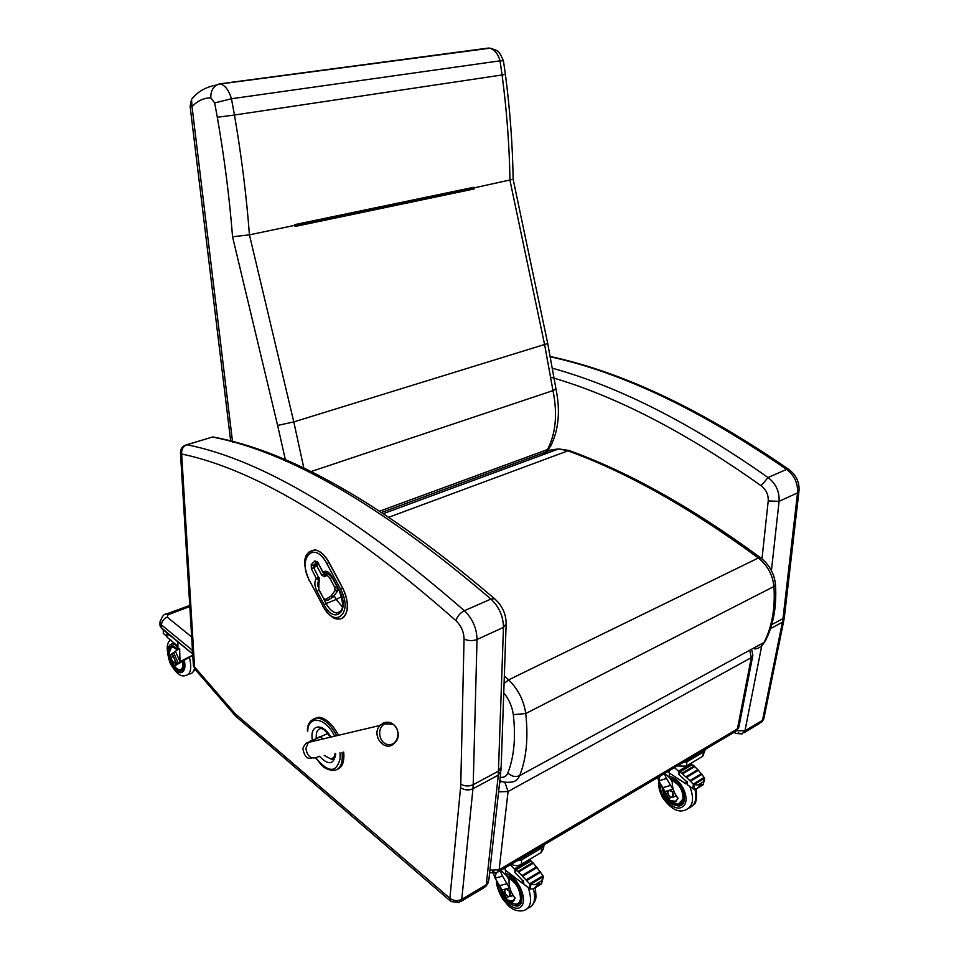 <?xml version="1.0" encoding="UTF-8"?>
<svg xmlns="http://www.w3.org/2000/svg" width="959" height="959" viewBox="0 0 959 959"><rect width="100%" height="100%" fill="white"/><g stroke="black" fill="none" stroke-linecap="round" stroke-linejoin="round"><path stroke-width="1.44" d="M734.846 732.017L735.913 733.443L742.014 733.935L744.963 730.782L736.668 730.782M738.19 732.928L742.014 733.935M783.719 620.941L763.987 718.015L759.54 723.482L744.148 732.652M550.586 356.868C621.888 372.464 700.549 409.972 786.584 469.407L789.041 469.598M550.514 356.568C622.643 372.02 701.928 409.553 788.382 469.143C796.006 474.669 799.566 481.957 799.015 490.996L797.528 492.878L782.988 618.615L784.45 616.481L798.931 491.631M550.981 377.259C615.426 395.875 685.481 432.029 761.122 485.745L768.039 477.534C690.36 422.895 618.591 386.489 552.744 368.328M771.42 570.581L779.092 501.317L797.528 492.878C798.044 483.192 794.4 475.364 786.584 469.407L768.039 477.534C775.891 483.6 779.571 491.523 779.092 501.317L768.219 500.934L761.985 558.845M500.73 772.594L488.802 880.23L486.237 884.785L461.758 899.35L472.943 788.778C468.675 790.6 464.552 790.228 460.572 787.675L449.891 898.307L451.03 901.568L459.157 902.539L461.758 899.35C457.647 901.304 453.691 900.957 449.891 898.307L234.943 713.52L235.686 716.169L450.49 901.1M455.405 900.909L459.157 902.539M501.113 768.339L500.922 770.832L498.296 775.136L472.943 788.778L473.207 784.678C468.927 786.536 464.791 786.368 460.776 784.186L460.572 787.675M235.494 715.965L195.109 669.358L193.334 664.659M210.465 437.556L212.395 437.04C288.695 451.617 381.55 505.621 490.924 599.063L494.532 598.728C502.204 605.561 506.076 613.868 506.148 623.65L503.463 627.39L498.296 775.136L486.237 884.785L483.588 887.974L461.123 901.364M180.436 452.085L181.659 454.003C181.335 449.459 183.085 446.367 186.921 444.736L184.979 445.3M234.943 713.52L194.545 666.937L181.659 454.003C256.401 469.742 347.817 525.28 455.921 620.629C457.347 616.229 460.164 612.921 464.36 610.715C354.95 515.259 262.466 459.936 186.921 444.736L212.814 436.932L186.789 444.712C182.594 445.887 180.484 448.584 180.46 452.816L193.394 665.486L194.965 669.19M494.532 598.728L494.616 598.764C385.015 505.261 291.08 451.317 212.814 436.932L217.297 437.903M494.616 598.764L495.383 599.423M455.921 620.629C461.123 625.628 463.832 631.753 464.048 638.994C468.244 640.972 472.571 641.127 477.031 639.485C476.731 628.133 472.499 618.543 464.36 610.715L490.924 599.063C499.064 606.735 503.247 616.169 503.463 627.39L477.031 639.485L473.207 784.678L498.584 771.072L501.173 766.888L506.112 624.92M752.683 656.28L739.005 726.431L734.45 732.101L498.452 871.815M750.01 651.569L751.293 657.658L752.875 655.297L751.892 650.55M492.746 871.551L496.426 873.014L499.124 869.789L489.917 870.173M498.596 791.822L508.066 791.511L504.854 782.22M501.545 781.297L499.555 783.191M316.062 758.078C328.398 773.002 336.441 773.11 340.181 758.389L339.989 752.719M334.667 736.188C325.293 716.817 307.947 714.923 307.719 731.501M337.508 769.298C342.459 767.188 344.533 761.458 343.706 752.084M338.515 735.277C332.533 724.165 326 718.159 318.915 717.248L314.072 718.639M384.955 723.841L392.866 724.321C401.569 729.248 398.369 745.347 388.755 744.616C379.093 744.34 376.084 727.701 384.955 723.841M677.222 765.977L686.248 766.145L687.028 761.758L682.76 762.705M687.028 761.758L703.51 751.988L702.707 756.351L704.985 750.406M705.189 749.423L703.51 751.988M686.248 766.145L702.707 756.351M511.171 864.287C514.755 865.965 518.1 866.001 521.228 864.407L521.804 859.744L516.877 860.906M521.804 859.744L541.823 847.876L541.224 852.515L543.537 848.511L543.921 845.514M544.113 844.783L541.823 847.876M521.228 864.407L541.224 852.515M192.651 653.331L192.028 650.01L161.472 624.944L161.508 627.905L192.687 653.99M527.846 861.661L527.762 862.573L527.846 861.661L514.983 869.561L514.935 872.45L522.211 880.182L522.403 883.251L504.997 869.837L505.237 867.799M529.656 859.396L530.171 861.122M510.308 864.802L514.983 869.561M515.067 897.9L513.94 900.597L512.478 901.184L507.287 899.926L505.681 897.504L513.197 895.622L512.837 894.819M514.815 898.056L513.197 895.622M509.708 896.389L509.133 890.755L510.644 890.36M496.091 873.146L495.096 878.156L503.283 892.242L504.83 891.846M503.283 892.242L505.681 897.504M501.965 889.952L505.705 888.993L504.722 890.899L505.429 889.089M509.133 890.755L505.705 888.993L509.457 888.022L502.54 876.154L495.539 878.048M499.855 885.601L507.323 883.647M495.096 878.156L493.477 873.649M505.896 870.424L505.429 874.464L506.436 875.459L500.874 870.376M500.118 870.832L502.54 876.154M508.342 889.976L508.354 889.976C510.787 893.213 511.051 895.418 509.133 896.593C506.76 896.114 505.285 894.22 504.722 890.899M534.055 888.442L537.975 884.606L541.499 883.874L533.648 888.717L530.291 889.077L523.878 884.234L523.386 880.626L522.211 880.182M506.436 875.459L509.025 879.859M510.332 889.544L509.457 888.022M517.345 868.782L517.428 868.099M527.51 862.716L527.594 862.033M517.596 868.626L517.68 867.943M529.704 883.934L543.01 875.831L530.195 884.354L535.146 884.725L541.643 880.746L535.146 884.725M517.716 871.527L515.702 869.753L530.759 860.774L532.629 862.609L517.716 871.527L533.072 862.812L518.292 871.947L521.984 875.687L536.644 866.996L522.523 876.298L526.119 880.002L540.001 871.587L525.976 879.93M518.292 871.947L532.82 862.609M536.465 866.972L533.156 863.052M522.439 876.07L536.537 866.924M539.881 871.503L536.848 867.392M526.563 880.41L540.073 871.551L526.635 880.638L529.704 883.922L543.01 875.831M529.752 883.91L542.986 875.843L540.373 872.043M540.073 871.551L526.155 879.978M530.759 860.774L515.594 869.825L515.211 872.546M536.345 866.912L521.864 875.627M531.022 860.906L515.978 869.885M541.499 883.874L543.274 877.149L541.643 880.746M543.262 876.382L543.274 877.149M508.809 879.379L509.073 879.511C508.63 886.524 510.656 892.697 515.175 898.032L512.406 901.652L507.407 900.141L501.881 889.772M514.204 900.513L512.286 901.676M500.85 887.65C502.588 895.706 505.92 900.729 510.847 902.755L516.062 904.253C518.531 903.881 520.006 902.095 520.473 898.871C520.162 889.281 516.062 882.304 508.15 877.941M506.939 875.867C518.855 877.964 527.918 905.704 516.841 906.123C508.018 904.637 502.228 897.624 499.447 885.085C502.228 897.624 508.018 904.637 516.841 906.123C527.918 905.704 518.855 877.964 506.939 875.867M507.922 877.437C518.639 880.254 525.988 904.373 516.254 904.721L507.91 900.801M500.982 888.633L500.694 887.351M689.521 766.061L689.677 765.186L679.056 771.719L678.9 774.428L686.045 781.117L686.105 783.971L668.795 772.69L669.118 770.772M689.677 765.186L689.557 766.037M691.079 763.268L691.547 764.85M674.465 767.608L679.056 771.719M678.049 798.128L675.627 801.316L669.969 800.573L668.519 798.367L676.335 796.066L675.783 794.903M677.797 798.284L676.335 796.066M672.715 797.037L672.355 791.81L673.997 791.319M659.984 776.179L658.761 780.866L666.277 793.632L667.896 793.141M666.277 793.632L668.519 798.367M665.066 791.559L668.95 790.384L667.836 792.266L668.651 790.504M672.355 791.81L668.95 790.384L672.858 789.209L666.517 778.456L659.217 780.734M663.089 787.627L670.868 785.265M658.761 780.866L657.478 777.665M669.598 773.134L668.926 777.042L669.802 777.977L664.875 773.29M664.239 773.661L666.517 778.456M671.6 791.139L671.6 791.127C673.973 793.98 674.141 796.03 672.127 797.253C669.694 796.989 668.267 795.323 667.824 792.266M696.953 788.514L700.454 785.073L703.091 784.75L696.582 788.766L693.633 789.029L687.447 784.858L687.112 781.525L686.045 781.117M669.802 777.977L672.199 782.029M673.805 790.827L672.858 789.209M680.962 771.156L681.082 770.521M689.353 766.157L689.473 765.522M681.178 771.036L681.286 770.389M701.712 774.225L689.989 780.722L701.413 773.793L704.122 777.485L693.189 784.15L704.314 777.533L693.801 784.582L698.116 785.037L703.474 781.753L698.116 785.037M681.753 773.398L679.775 771.875L692.194 764.467L694.04 766.037L681.753 773.398L694.364 766.061L682.317 773.745L685.901 776.994L698.032 769.813L686.344 777.329L689.989 780.722M682.317 773.745L694.256 766.025M697.852 769.813L694.568 766.409M686.344 777.329L697.924 769.765M689.905 780.758L701.341 773.829L698.224 770.173M693.381 784.186L704.122 777.485M693.333 784.21L704.314 777.533M693.189 784.15L690.336 781.129M692.194 764.467L679.655 771.947L679.152 774.512M697.72 769.765L685.781 776.946M692.458 764.563L680.051 771.971M696.893 788.574L703.187 784.714L704.565 779.02M704.565 778.025L703.474 781.753M671.959 781.537L672.235 781.645C672.127 787.83 674.093 793.369 678.145 798.236L675.04 801.856L670.053 800.801L664.863 791.151M663.304 788.058L663.412 789.257M663.352 788.142C663.904 794.256 666.385 798.859 670.773 801.928L678.229 804.337L683 798.979C683.12 790.168 679.26 783.971 671.408 780.362M670.437 778.528C682.52 780.146 690.168 804.841 678.96 806.016C669.202 804.901 663.52 798.26 661.95 786.104C663.52 798.26 669.202 804.901 678.96 806.016C690.168 804.841 682.52 780.146 670.437 778.528M671.192 779.907C682.041 782.005 688.346 803.738 678.421 804.757C669.945 803.942 664.803 798.176 662.957 787.459M170.39 659.528L173.711 666.169L176.108 664.539L174.466 658.857L171.553 654.122L169.192 655.788L170.498 659.78M176.108 664.539L176.744 664.072L174.466 658.857L172.188 653.654L171.553 654.122M172.968 656.639L172.344 656.412C170.798 658.485 171.421 660.667 174.19 662.933L175.161 661.674M174.55 662.873L175.113 662.261M174.262 665.726L172.368 661.398M171.601 659.636L169.719 655.333M179.741 661.075L175.425 651.209L179.657 648.404L180.004 661.686L192.759 655.093M177.859 646.198L166.974 637.136L166.962 633.887M176.744 664.072L180.004 661.686M175.425 651.209L172.188 653.654M178.194 663.113L173.639 652.671M180.22 662.441L192.771 655.333M173.711 666.169L174.514 665.846M170.894 636.117L166.602 634.127M166.159 635.937L163.378 633.396M181.85 661.758L173.891 666.421L170.522 661.482L169.144 655.524L173.879 652.408M169.911 655.213L169.144 655.524M169.743 651.089L171.193 647.864L173.088 647.193L177.439 649.866M182.522 660.523C183.457 666.361 182.438 669.442 179.477 669.754L177.151 668.903L171.721 663.784M183.253 660.104C184.56 667.14 183.457 670.892 179.944 671.324C177.487 671.072 175.029 668.986 172.584 665.043C175.029 668.986 177.487 671.072 179.944 671.324C183.457 670.892 184.56 667.14 183.253 660.104M169.18 656.292C168.053 649.543 169.216 645.994 172.656 645.623L177.93 649.027L172.656 645.623C169.216 645.994 168.053 649.543 169.18 656.292M182.701 660.415C183.732 666.553 182.701 669.802 179.597 670.149L175.629 667.979M169.395 652.552C169.515 648.775 170.702 646.857 172.98 646.81L177.631 649.734M232.581 442.159L192.04 106.689L190.098 106.161M230.699 441.2L190.122 106.365L191.512 99.34C197.506 91.692 205.885 86.921 216.638 85.015C212.514 87.796 210.584 92.076 210.824 97.854C203.68 97.926 197.422 100.863 192.04 106.689L191.512 99.34L195.936 94.725M492.183 48.585L489.905 48.202C494.712 49.748 498.069 53.956 500.011 60.825L502.108 75.054C506.808 110.908 509.421 146.02 509.972 180.4L544.664 344.904L552.983 390.613C557.659 413.797 555.836 433.444 547.529 449.531L543.621 454.482M216.638 85.015L220.007 83.829L488.886 47.998M473.338 188.204L474.106 188.959L473.878 187.269L473.338 188.204L294.881 225.509M473.878 187.269L294.797 224.61L294.845 225.341L473.314 188.096M474.106 188.959L295.108 226.468L294.845 225.341L473.506 188.024M210.824 97.854L214.66 102.913L217.321 117.262C224.43 158.139 229.513 197.974 232.558 236.789L249.436 234.835L294.845 225.341M232.558 236.789L277.619 425.436L293.802 421.9L547.733 343.526L513.161 179.357M473.89 187.94L513.149 179.261M550.658 446.199L547.529 449.531L380.016 511.051M555.956 388.803L552.983 390.613L310.704 471.684M505.405 74.466L234.464 115.02L231.455 98.741L500.011 60.825L503.427 60.825L505.405 74.466M214.66 102.913L231.455 98.741C229.129 90.865 225.641 85.986 221.002 84.08L220.007 83.829M217.321 117.262L234.464 115.02C241.488 155.981 246.475 195.912 249.436 234.835L293.802 421.9L303.919 468.436M318.34 563.952L317.093 563.508L316.542 565.462L318.52 564.288M318.112 563.52L314.36 566.254M314.061 568.387L318.915 578.073L313.905 568.076L316.542 565.462L321.733 575.208L324.645 576.779L325.377 576.083C326.863 575.064 328.422 575.903 330.076 578.601L334.811 587.495L335.063 590.528L330.951 596.126L325.509 599.459L323.459 598.152L318.808 589.401L319.071 577.798M325.005 574.909L323.363 573.014M330.723 575.196L326.719 573.614M323.615 598.428L326.695 600.61L333.097 597.061L337.376 591.319L337.556 587.687M318.52 577.33L316.554 578.493L318.64 579.428L318.736 577.75M327.415 572.235L325.137 573.122L323.039 572.187L317.837 562.418L322.871 572.463L325.137 573.122L323.231 572.487M341.692 618.411C348.992 613.149 349.352 603.019 342.747 588.035L329.069 562.453C324.921 555.057 320.282 550.874 315.187 549.915L309.289 551.749M784.354 617.212L783.899 620.041L782.412 622.211L762.501 720.341L744.963 730.782L761.758 645.671M771.743 624.645L782.988 618.615L782.412 622.211L770.521 628.613M761.122 485.745C766.145 489.617 768.507 494.676 768.219 500.934M464.048 638.994L460.776 784.186M737.435 728.912L499.124 869.789L508.066 791.511L751.293 657.658L737.435 728.912M504.074 683.419L508.594 679.883L504.326 676.035M503.751 692.818C509.013 699.351 512.202 706.615 513.317 714.647L525.736 713.532C523.758 700.202 518.04 688.994 508.594 679.883L758.353 557.982C767.5 565.319 772.69 574.825 773.949 586.5C775.316 608.03 772.031 626.671 764.095 642.41C762.021 646.294 758.905 648.488 754.709 649.003M513.317 714.647C515.918 737.615 514.084 757.083 507.814 773.026C511.603 776.454 515.534 777.329 519.622 775.651C526.407 758.713 528.445 737.998 525.736 713.532L773.949 586.5L775.459 584.546C774.357 573.578 769.346 564.599 760.403 557.635L760.99 558.066M499.843 780.566C502.264 782.088 505.932 782.616 510.859 782.136C514.911 781.969 517.836 779.811 519.622 775.651L764.095 642.41L765.714 640.264C773.541 624.453 776.802 606.004 775.483 584.93M507.814 773.026C506.328 776.454 503.799 777.845 500.214 777.21M381.958 512.322L551.653 449.819L558.725 448.908L567.608 450.706C626.706 472.164 690.288 507.934 758.353 557.982L760.403 557.635C692.302 507.647 628.493 471.924 568.987 450.466L570.677 451.09M546.306 451.425L551.653 449.819L555.213 450.203M389.222 517.093L568.987 450.466L558.725 448.908L383.78 513.509M315.835 758.125C321.493 764.551 322.404 768.986 333.229 770.485C340.121 769.945 343.07 763.903 342.063 752.359M336.765 735.697C330.795 724.764 324.322 718.854 317.345 717.967L311.052 720.724M335.674 753.462L335.638 754.625C333.54 764.838 328.146 765.378 319.467 756.243M312.394 740.096C309.433 724.501 322.476 722.055 330.831 737.099M330.387 737.207C320.666 724.812 324.657 731.597 321.625 728.468C317.669 728.66 315.871 731.933 316.254 738.286M324.226 755.428L330.843 758.941L333.948 757.754M319.359 756.267C312.035 760.055 307.551 757.466 305.885 748.488L308.318 742.434L310.812 740.624L316.638 740.468M318.268 737.435L319.934 736.74L323.255 738.898M388.779 722.439L383.156 723.11L380.028 725.436C370.63 735.026 384.919 753.091 394.197 743.405C403.847 735.625 394.473 718.051 383.552 723.086L380.028 725.436L308.318 742.434C306.616 742.242 304.782 744.256 302.84 748.488C304.387 756.519 307.419 759.672 311.963 757.946M189.81 606.52L168.089 614.743L167.178 617.093L191.656 636.944M159.973 624.405L161.927 628.732L192.28 653.702M167.178 617.093C163.677 618.771 161.771 621.384 161.472 624.944L159.985 621.24M192.459 650.286L192.327 648.08M168.089 614.743L166.446 613.988L165.212 614.479M189.426 606.639L186.561 606.376M530.267 860.451L527.846 861.889M529.943 859.672L514.659 868.782M511.159 901.28L513.94 900.597M542.83 875.759L529.548 883.85M529.26 888.693L529.871 883.922M540.432 872.27L526.635 880.638M540.313 871.803L526.491 880.194M540.193 871.635L526.347 880.026M536.92 867.619L522.523 876.298M536.776 867.152L522.355 875.843M536.644 866.996L522.199 875.699M533.24 863.28L518.387 872.175M533.072 862.812L518.196 871.719M532.928 862.668L518.052 871.575M543.13 875.927L529.931 883.97M543.238 876.13L530.111 884.138M530.291 889.077L530.842 884.749M543.274 876.634L530.291 884.558M539.473 883.695L537.975 884.606M514.156 900.573L512.406 901.652M496.498 880.746C496.247 885.073 498.308 891.187 502.684 899.086L508.414 905.775C512.861 909.959 517.812 911.589 523.266 910.69C530.807 908.533 532.497 900.945 528.337 887.914M505.525 873.625L506.292 873.757C517.464 875.855 528.373 899.782 521.193 906.519C514.492 913.831 497.841 896.785 497.841 882.879M533.456 888.801C535.997 899.482 534.211 905.895 528.085 908.065M691.667 764.203L689.677 765.39M691.367 763.508L678.756 771.024M673.793 801.628L676.67 800.789M692.686 788.694L693.501 784.198M701.76 774.44L690.396 781.333M701.664 774.009L690.264 780.914M701.544 773.865L690.12 780.782M701.377 773.817L689.965 780.722M701.221 773.769L689.761 780.71M698.296 770.377L686.416 777.533M698.164 769.957L686.272 777.126M698.032 769.813L686.129 776.994M694.652 766.613L682.4 773.949M694.496 766.193L682.233 773.529M694.364 766.061L682.089 773.41M704.445 777.617L693.561 784.246M704.553 777.797L693.729 784.39M693.633 789.029L694.376 784.953M704.589 778.252L693.884 784.774M701.688 784.318L700.454 785.073M676.73 800.861L675.148 801.82M676.61 800.885L675.04 801.856M659.037 781.405C659.013 786.895 658.006 788.238 662.717 797.768C670.437 808.509 677.725 812.693 684.57 810.319C692.961 807.322 694.712 799.41 689.821 786.584M669.022 776.49L669.49 776.55C681.25 777.749 691.379 800.309 682.916 806.507C674.908 813.256 658.449 796.545 660.535 783.994M694.843 789.041C697.253 798.799 695.395 805.092 689.245 807.91M171.985 663.196L170.33 659.384M163.414 633.791L163.366 629.919M171.205 661.398L170.594 661.638M171.134 661.231L170.522 661.482M194.437 668.495C193.586 672.151 191.812 673.973 189.139 673.973M170.954 640.073C166.434 641.847 166.051 649.291 169.803 662.393C175.317 672.774 180.436 677.174 185.171 675.604C190.745 674.656 192.124 668.435 189.331 656.927M184.056 659.636C187.976 674.513 177.643 677.641 171.002 663.94C164.097 650.562 169.383 637.507 177.918 647.433M277.619 425.436L285.77 461.471M331.766 576.838L327.75 573.518L324.514 575.508L324.645 576.779M325.377 576.083L325.245 574.813L324.514 575.508L324.897 574.909L323.039 572.715M321.733 575.208L323.878 573.985M319.215 578.097L319.407 580.303M319.251 582.005L319.119 580.746L318.532 582.7M323.459 598.152L318.652 589.665L318.832 581.022M330.951 596.126L332.965 597.109L327.51 600.442L325.509 599.459M333.097 597.061L333.516 596.582L331.346 595.755M333.648 596.534L337.244 591.367L335.063 590.528M336.825 586.309L334.811 587.495M337.376 591.319L337.065 586.764M332.078 577.414L330.076 578.601M327.882 573.47L325.257 574.789M313.629 568.052L313.305 565.51L317.021 561.818L314.936 560.883L311.219 564.587L313.305 565.51L316.23 564.395M311.219 564.587L311.399 568.795L316.386 578.661C314.216 581.574 314.384 585.757 316.914 591.212L324.082 604.721C334.439 625.52 350.754 610.967 339.342 590.444L332.018 576.731C328.937 571.672 325.988 570.102 323.207 572.02M313.569 567.548L311.399 568.795M317.393 561.722L318.004 562.729M317.837 562.418L314.936 560.883M340.877 611.518L336.657 612.981C332.749 612.322 329.213 609.181 326.072 603.547L324.082 604.721M318.868 590.061L316.914 591.212M334.2 595.755L336.177 599.471L326.072 603.547L323.686 599.039M317.489 586.177L318.472 579.584L316.386 578.661M319.347 579.248L318.472 579.584L319.323 579.152M325.305 572.955L327.199 572.223M322.883 605.836L309.565 580.698C296.715 557.886 314.492 539.533 326.911 563.7L340.577 589.282C353.823 613.125 334.859 629.931 322.883 605.836L309.721 580.986M323.027 606.1L322.727 606.088C328.817 615.27 333.948 619.55 338.107 618.927C347.841 620.533 350.634 602.384 342.615 588.095L328.937 562.513C324.777 555.105 320.15 550.922 315.055 549.963L308.726 552.24M309.565 580.698L309.409 580.962C303.943 568.052 300.587 552 315.055 549.963L315.187 549.915M326.911 563.7L329.069 562.453M340.577 589.282L342.747 588.035M342.591 607.143L336.177 599.471L341.596 596.618M734.138 732.28L735.301 733.036M761.65 722.247L763.748 719.082M485.59 886.775L488.467 882.412M736.596 730.842L738.754 727.581M489.629 872.75L496.426 873.014M764.874 641.847L762.405 644.975M318.915 717.248L317.345 717.967C310.512 719.334 307.216 723.685 307.419 731.046M335.027 753.57L335.027 753.666C332.857 762.441 331.694 758.377 330.843 758.941L334.2 757.274M331.814 759.252L333.432 758.473M315.343 740.768L313.437 739.952L327.774 733.503M161.759 628.601L159.997 625.664L159.949 622.715C161.843 616.577 164.013 613.664 166.446 613.988L189.738 605.453M522.883 882.951L523.758 882.424M533.995 888.502L541.523 883.886M511.83 901.76L512.993 901.04M520.114 901.748L519.31 902.251M532.521 905.008L534.93 901.088C534.978 898.931 536.98 901.592 535.206 887.758M519.622 902.647L516.254 904.721M686.62 783.659L687.399 783.179M674.561 801.964L675.615 801.316M682.52 801.7L681.669 802.215M693.309 805.009C696.066 803.978 697.049 798.607 696.246 788.885M681.969 802.563L678.421 804.757M177.942 649.543L177.883 641.859M163.258 629.823L163.306 633.647M181.527 668.926L182.186 668.651M173.088 647.193L173.759 646.929M171.193 647.864C169.443 651.76 168.772 654.29 169.18 655.453M192.603 672.487L195.168 669.43M179.597 670.149L181.707 669.286M294.892 225.545L473.506 188.204M549.243 448.548L547.241 451.15M546.834 451.593L543.669 454.47M555.98 388.958C560.476 410.943 558.701 429.992 550.67 446.115M547.745 343.598L555.944 388.803M505.405 74.49C510.056 110.129 512.633 145.049 513.125 179.237M503.403 60.753C498.668 50.18 498.56 50.839 489.905 48.202L218.352 84.224M341.164 611.123L336.657 612.981C343.598 612.214 344.437 604.793 339.174 590.708L331.85 577.006L327.475 572.235"/></g></svg>
